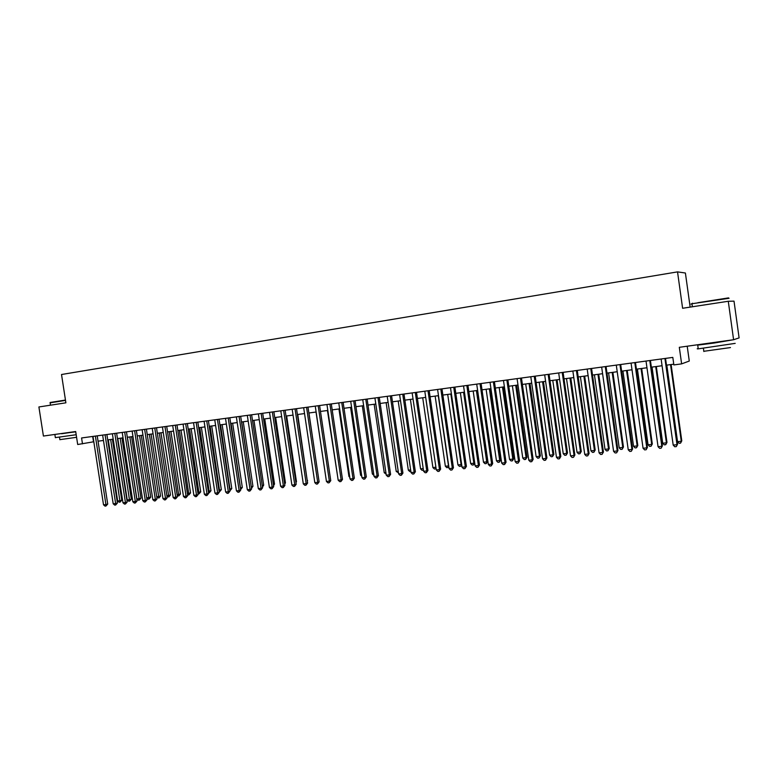 <?xml version="1.0" encoding="UTF-8"?>
<svg xmlns="http://www.w3.org/2000/svg" width="778" height="778" viewBox="0 0 778 778"><rect width="100%" height="100%" fill="white"/><g stroke="black" fill="none" stroke-linecap="round" stroke-linejoin="round"><path stroke-width="1.17" d="M690.154 307.115L685.399 273.02L677.531 271.882L61.52 374.51L65.887 402.819L38.9 406.962L43.412 436.04L75.69 431.537L77.693 444.51L93.798 441.758M677.531 271.882L682.607 308.273L728.276 301.271L734.014 301.135L739.1 337.895L733.596 339.733L679.311 347.309L681.625 363.88L689.279 361.041L687.207 346.21M728.276 301.271L733.596 339.733M681.625 363.88L673.865 364.921L672.814 357.403L81.573 437.965L82.487 443.868M98.047 441.194L103.464 440.465M107.714 439.901L113.209 439.162M117.468 438.598L123.041 437.849M127.3 437.275L132.96 436.526M137.229 435.952L142.977 435.184M147.246 434.61L153.072 433.832M157.351 433.258L163.263 432.471M167.542 431.897L173.543 431.09M177.822 430.526L183.909 429.709M188.208 429.135L194.383 428.308M198.672 427.735L204.945 426.898M209.243 426.315L215.603 425.469M219.911 424.895L226.359 424.029M230.677 423.456L237.212 422.58M241.53 421.997L248.172 421.112M252.5 420.528L259.239 419.634M263.567 419.05L270.404 418.136M274.731 417.553L281.675 416.629M286.012 416.045L293.043 415.112M297.391 414.528L304.529 413.575M308.876 412.992L316.131 412.019M320.478 411.436L327.839 410.453M332.187 409.87L339.655 408.868M344.012 408.294L351.588 407.273M355.954 406.69L363.637 405.669M368.004 405.075L375.813 404.035M380.179 403.451L388.096 402.391M392.472 401.808L400.505 400.728M404.881 400.145L413.04 399.056M417.416 398.472L425.702 397.364M430.078 396.78L438.491 395.652M442.867 395.068L451.405 393.921M455.791 393.337L464.447 392.18M468.842 391.587L477.634 390.42M482.02 389.827L490.947 388.63M495.333 388.047L504.397 386.831M508.793 386.248L517.992 385.013M522.388 384.429L531.724 383.175M536.12 382.591L545.602 381.327M549.997 380.734L559.625 379.45M564.021 378.857L573.794 377.554M578.19 376.96L588.119 375.638M592.515 375.045L602.59 373.703M606.986 373.109L617.217 371.738M621.622 371.155L632.008 369.764M636.414 369.171L646.956 367.761M651.361 367.177L662.068 365.738M666.474 365.154L673.767 364.182M92.679 436.448L93.506 441.797M664.927 358.483L677.006 444.695L673.194 445.094L661.125 358.998M665.53 358.405L677.55 444.257L676.296 446.601L674.769 446.767L673.194 445.094M677.55 444.257L676.296 446.601M666.814 365.106L677.541 441.651L681.265 441.262L681.781 440.844L671.103 364.532M681.781 440.844L680.565 443.129L681.265 441.262L670.539 364.61M680.565 443.129L679.077 443.285L677.541 441.651M697.905 302.7L728.558 297.886M729.074 298.275L691.953 303.741C690.514 304.033 690.524 304.091 691.982 303.935M735.191 343.37L698.236 348.855C696.777 348.962 696.767 348.875 698.197 348.573M732.944 339.821L713.922 343.069L697.72 345.121L701.989 344.139M730.454 347.572L703.818 351.296M726.166 340.774L706.064 343.75M50.239 402.469L65.459 400.057M65.517 400.398L49.977 402.868M76.186 434.727L55.364 437.615M75.738 431.829L61.55 433.589M76.575 437.304L59.867 439.648M75.719 431.702L61.579 433.745M649.776 360.545L661.825 446.29L658.052 446.679L646.022 361.06M650.418 360.457L662.409 445.843L661.135 448.186L659.627 448.342L658.052 446.679M662.409 445.843L661.135 448.186M634.79 362.587L646.8 447.865L643.066 448.254L631.075 363.093M635.47 362.499L647.422 447.418L646.139 449.742L644.641 449.898L643.066 448.254M647.422 447.418L646.139 449.742M619.969 364.61L631.94 449.421L628.245 449.81L616.283 365.106M620.688 364.512L632.602 448.974L631.298 451.289L629.82 451.444L628.245 449.81M632.602 448.974L631.298 451.289M605.294 366.603L617.236 450.958L613.589 451.347L601.657 367.099M606.052 366.506L617.946 450.511L616.623 452.815L615.155 452.971L613.589 451.347M617.946 450.511L616.623 452.815M652.032 367.08L662.72 443.217L666.415 442.828L666.97 442.41L656.321 366.506M666.97 442.41L665.735 444.685L666.415 442.828L655.718 366.594M665.735 444.685L664.256 444.841L662.72 443.217M637.406 369.044L648.064 444.773L651.711 444.384L652.314 443.966L641.694 368.471M652.314 443.966L651.06 446.232L651.711 444.384L641.043 368.558M651.06 446.232L649.601 446.387L648.064 444.773M622.925 370.98L633.555 446.309L637.172 445.93L637.804 445.502L627.214 370.406M637.804 445.502L636.54 447.758L637.172 445.93L626.533 370.493M636.54 447.758L635.091 447.914L633.555 446.309M608.6 372.895L619.2 447.827L622.779 447.447L623.45 447.019L612.889 372.322M623.45 447.019L622.167 449.276L622.779 447.447L612.169 372.419M622.167 449.276L620.737 449.421L619.2 447.827M590.784 368.587L602.687 452.485L599.079 452.864L587.186 369.073M591.581 368.471L603.436 452.037L602.094 454.333L600.655 454.478L599.079 452.864M603.436 452.037L602.094 454.333M594.431 374.792L605.002 449.334L608.532 448.955L609.252 448.527L598.72 374.218M609.252 448.527L607.949 450.763L608.532 448.955L597.961 374.315M607.949 450.763L606.529 450.919L605.002 449.334M576.43 370.542L588.294 453.992L584.725 454.371L572.861 371.028M577.266 370.425L589.082 453.545L587.73 455.83L586.301 455.976L584.725 454.371M589.082 453.545L587.73 455.83M580.398 376.669L590.94 450.822L594.441 450.452L595.189 450.024L584.686 376.095M595.189 450.024L593.877 452.251L594.441 450.452L583.889 376.202M593.877 452.251L592.476 452.397L590.94 450.822M562.222 372.477L574.057 455.49L570.517 455.859L558.692 372.954M563.097 372.361L574.874 455.033L573.503 457.308L572.093 457.454L570.517 455.859M574.874 455.033L573.503 457.308M566.51 378.526L577.023 452.3L580.495 451.93L581.273 451.493L570.799 377.952M581.273 451.493L579.941 453.72L580.495 451.93L569.973 378.059M579.941 453.72L578.56 453.866L577.023 452.3M548.169 374.393L559.966 456.968L556.465 457.328L544.678 374.87M549.074 374.267L560.821 456.511L559.966 456.968L559.44 458.777L558.04 458.923L556.465 457.328M560.821 456.511L559.44 458.777M552.769 380.364L563.253 453.759L566.685 453.389L567.502 452.952L557.058 379.79M567.502 452.952L566.16 455.169L566.685 453.389L556.192 379.907M566.16 455.169L564.789 455.315L563.253 453.759M534.253 376.289L546.02 458.427L542.558 458.787L530.8 376.756M535.196 376.153L546.915 457.97L546.02 458.427L545.514 460.226L544.133 460.372L542.558 458.787M546.915 457.97L545.514 460.226M539.173 382.183L549.618 455.198L553.022 454.838L553.868 454.401L543.452 381.609M553.868 454.401L552.506 456.598L553.022 454.838L542.558 381.726M552.506 456.598L551.155 456.744L549.618 455.198M520.492 378.157L532.22 459.876L528.797 460.236L517.069 378.623M521.464 378.03L533.144 459.419L532.22 459.876L531.734 461.665L530.363 461.801L528.797 460.236M533.144 459.419L531.734 461.665M525.704 383.982L536.13 456.628L539.485 456.268L540.37 455.83L529.993 383.408M540.37 455.83L538.998 458.028L539.485 456.268L529.059 383.535M538.998 458.028L537.656 458.164L536.13 456.628M506.867 380.014L518.566 461.305L515.172 461.665L503.483 380.481M507.878 379.878L519.529 460.848L518.566 461.305L518.099 463.085L516.738 463.221L515.172 461.665M519.529 460.848L518.099 463.085M512.381 385.771L522.767 458.038L526.093 457.688L527.017 457.25L516.66 385.198M527.017 457.25L525.627 459.428L526.093 457.688L515.697 385.324M525.627 459.428L524.294 459.574L522.767 458.038M493.378 381.852L505.048 462.725L501.684 463.075L490.033 382.309M494.419 381.716L506.04 462.258L505.048 462.725L504.601 464.485L503.259 464.631L501.684 463.075M506.04 462.258L504.601 464.485M499.184 387.532L509.541 459.438L512.838 459.098L513.791 458.65L503.463 386.958M513.791 458.65L512.391 460.829L512.838 459.098L502.471 387.094M512.391 460.829L511.068 460.965L509.541 459.438M486.114 389.282L496.452 460.829L499.709 460.479L500.692 460.041L490.403 388.708M500.692 460.041L499.281 462.21L499.709 460.479L489.372 388.844M499.281 462.21L497.978 462.346L496.452 460.829M473.18 391.013L483.488 462.2L486.717 461.86L487.728 461.412L477.459 390.439M487.728 461.412L486.308 463.571L486.717 461.86L476.408 390.575M486.308 463.571L485.015 463.707L483.488 462.2M480.036 383.671L491.667 464.126L488.341 464.476L476.719 384.128M481.105 383.525L492.688 463.659L491.667 464.126L491.239 465.876L489.907 466.022L488.341 464.476M492.688 463.659L491.239 465.876M466.829 385.47L478.421 465.516L475.134 465.857L463.542 385.917M467.928 385.324L479.481 465.05L478.421 465.516L478.013 467.257L476.69 467.393L475.134 465.857M479.481 465.05L478.013 467.257M453.749 387.259L465.312 466.888L462.054 467.228L450.501 387.697M454.887 387.104L466.401 466.421L465.312 466.888L464.913 468.619L463.62 468.755L462.054 467.228M466.401 466.421L464.913 468.619M460.382 392.725L470.651 463.562L473.851 463.221L463.571 392.297M474.726 463.085L473.452 464.923L472.178 465.059L470.651 463.562M473.452 464.923L473.851 463.221L474.697 462.861M440.805 389.019L452.329 468.249L449.11 468.589L437.586 389.457M441.972 388.864L453.448 467.782L452.329 468.249L451.96 469.97L450.666 470.106L449.11 468.589M453.448 467.782L451.96 469.97M447.7 394.417L457.941 464.904L461.111 464.573L450.851 393.999M461.724 464.991L461.159 466.08L459.467 466.392L457.941 464.904M460.732 466.265L461.636 464.349M427.988 390.76L439.482 469.591L436.293 469.931L424.798 391.198M429.184 390.605L440.63 469.124L439.482 469.591L439.123 471.312L437.849 471.439L436.293 469.931M440.63 469.124L439.123 471.312M435.145 396.099L445.356 466.236L448.498 465.905L438.267 395.681M448.857 466.868L446.883 467.724L445.356 466.236M448.138 467.588L448.702 465.818M415.296 392.491L426.762 470.923L423.602 471.264L412.146 392.919M416.522 392.326L427.939 470.457L426.762 470.923L426.422 472.635L425.158 472.761L423.602 471.264M427.939 470.457L426.422 472.635M422.707 397.762L432.899 467.559L435.894 467.238M436.108 468.716L434.416 469.037L432.899 467.559M435.943 467.529L435.661 468.901M402.732 394.203L414.168 472.246L411.037 472.577L399.61 394.631M403.986 394.038L415.374 471.779L414.168 472.246L413.838 473.938L412.593 474.074L411.037 472.577M415.374 471.779L413.838 473.938M410.395 399.406L420.558 468.862L423.213 468.58M423.436 470.145L422.075 470.33L420.558 468.862M390.293 395.895L401.691 473.559L398.599 473.88L387.211 396.323M391.577 395.73L402.926 473.082L401.691 473.559L401.39 475.241L400.145 475.368L398.599 473.88M402.926 473.082L401.39 475.241M398.2 401.04L408.333 470.155L410.648 469.912M410.881 471.507L409.85 471.614L408.333 470.155M377.982 397.577L389.34 474.852L386.277 475.173L374.918 397.996M379.285 397.402L390.605 474.376L389.34 474.852L389.058 476.525L387.823 476.651L386.277 475.173M390.605 474.376L389.058 476.525M386.121 402.654L396.226 471.439L398.21 471.235M398.433 472.82L396.226 471.439M365.786 399.24L377.116 476.136L374.072 476.447L362.752 399.649M367.119 399.056L378.4 475.659L377.116 476.136L376.844 477.799L375.628 477.925L374.072 476.447M378.4 475.659L376.844 477.799M374.16 404.259L384.235 472.713L385.888 472.538M386.121 474.113L384.235 472.713M353.708 400.884L364.999 477.4L361.994 477.721L350.703 401.292M355.069 400.699L366.312 476.924L364.999 477.4L364.746 479.054L363.54 479.18L361.994 477.721M366.312 476.924L364.746 479.054M341.746 402.518L353.008 478.655L350.032 478.976L338.77 402.916M343.127 402.323L354.35 478.178L353.008 478.655L352.765 480.308L351.578 480.425L350.032 478.976M354.35 478.178L352.765 480.308M329.901 404.132L341.134 479.9L338.177 480.211L326.954 404.531M331.311 403.938L342.495 479.423L341.134 479.9L340.91 481.543L339.723 481.66L338.177 480.211M342.495 479.423L340.91 481.543M362.315 405.844L372.351 473.967L373.693 473.831M373.917 475.397L372.351 473.967M350.577 407.409L360.593 475.212L361.605 475.105M361.789 476.35L360.593 475.212M338.945 408.965L348.933 476.447L349.643 476.369M349.769 477.235L348.933 476.447M318.173 405.727L329.366 481.135L326.439 481.446L315.255 406.126M319.602 405.533L330.757 480.658L329.366 481.135L329.152 482.768L327.985 482.885L326.439 481.446M330.757 480.658L329.152 482.768M327.431 410.512L337.798 477.624M306.551 407.312L317.716 482.36L314.818 482.661L303.663 407.701M308 407.108L319.126 481.874L317.716 482.36L317.521 483.974L316.364 484.101L314.818 482.661M319.126 481.874L317.521 483.974M316.024 412.039L326.06 478.869M295.037 408.878L306.172 483.566L303.303 483.867L292.178 409.267M296.515 408.674L307.602 483.089L306.172 483.566L305.987 485.18L304.84 485.297L303.303 483.867M307.602 483.089L305.987 485.18M318.747 479.345L308.954 412.982M283.639 410.434L294.736 484.772L291.896 485.064L280.8 410.813M285.137 410.23L296.194 484.286L294.736 484.772L294.57 486.367L293.432 486.483L291.896 485.064M296.194 484.286L294.57 486.367M307.242 480.629L297.75 414.48M307.592 480.512L307.3 481.037M272.339 411.97L283.416 485.958L280.595 486.25L269.538 412.35M273.866 411.766L284.894 485.472L283.416 485.958L283.26 487.543L282.132 487.66L280.595 486.25M284.894 485.472L283.26 487.543M261.155 413.497L272.193 487.135L269.402 487.427L258.374 413.877M262.701 413.283L273.691 486.649L272.193 487.135L272.047 488.71L270.939 488.827L269.402 487.427M273.691 486.649L272.047 488.71M250.069 415.005L261.077 488.292L258.315 488.584L247.316 415.384M251.634 414.791L262.594 487.816L261.077 488.292L260.951 489.868L259.842 489.984L258.315 488.584M262.594 487.816L260.951 489.868M295.834 481.893L296.457 481.689L286.644 415.967M296.457 481.689L295.951 482.623M284.544 483.148L285.438 482.866L275.645 417.436M285.438 482.866L284.699 484.188M273.35 484.383L274.508 484.023L264.753 418.895M274.508 484.023L273.555 485.735M239.089 416.502L250.059 489.45L247.326 489.741L236.356 416.872M240.674 416.288L251.605 488.963L250.059 489.45L249.952 491.015L248.853 491.132L247.326 489.741M251.605 488.963L249.952 491.015M262.264 485.608L263.684 485.171L253.949 420.334M263.684 485.171L262.478 487.038M228.207 417.981L239.147 490.597L236.434 490.879L225.503 418.35M229.811 417.767L240.713 490.111L239.147 490.597L239.05 492.153L237.961 492.26L236.434 490.879M240.713 490.111L239.05 492.153M251.275 486.795L252.947 486.308L243.251 421.773M251.391 487.534L241.705 421.977M252.947 486.308L251.498 488.253M217.432 419.449L228.333 491.725L225.649 492.007L214.747 419.819M219.056 419.225L229.918 491.239L228.333 491.725L228.246 493.271L227.176 493.388L225.649 492.007M229.918 491.239L228.246 493.271M240.392 487.942L242.318 487.436L232.641 423.193M242.318 487.436L240.694 489.42L231.076 423.397M206.744 420.908L217.626 492.853L214.961 493.126L204.089 421.268M208.397 420.684L219.231 492.367L217.626 492.853L217.548 494.39L216.488 494.497L214.961 493.126M219.231 492.367L217.548 494.39M229.598 489.09L231.776 488.555L222.129 424.594M231.776 488.555L230.152 490.529L220.544 424.807M196.163 422.347L207.006 493.962L204.371 494.244L193.528 422.707M197.826 422.123L208.63 493.476L207.006 493.962L206.948 495.498L205.888 495.605L204.371 494.244M208.63 493.476L206.948 495.498M218.9 490.218L221.331 489.654L211.713 425.984M221.331 489.654L219.697 491.628L210.109 426.198M219.697 491.628L219.124 491.696M185.67 423.777L196.494 495.071L193.878 495.343L183.063 424.136M187.352 423.553L198.127 494.575L196.494 495.071L196.435 496.588L195.395 496.695L193.878 495.343M198.127 494.575L196.435 496.588M208.309 491.336L210.974 490.753L201.385 427.365M210.974 490.753L209.34 492.727L199.761 427.589M209.34 492.727L208.533 492.805M175.283 425.196L186.068 496.16L183.472 496.432L172.697 425.547M176.985 424.963L187.722 495.674L186.068 496.16L186.03 497.677L184.989 497.784L183.472 496.432M187.722 495.674L186.03 497.677M197.806 492.455L200.714 491.842L191.145 428.736M200.714 491.842L199.071 493.806L189.511 428.96M199.071 493.806L198.03 493.894M164.975 426.597L175.731 497.239L173.163 497.512L162.417 426.947M166.696 426.363L177.413 496.753L175.731 497.239L175.702 498.747L174.68 498.854L173.163 497.512M177.413 496.753L175.702 498.747M187.401 493.553L190.542 492.921L181.002 430.098M190.542 492.921L188.889 494.876L179.348 430.322M188.889 494.876L187.576 494.711M154.773 427.988L165.49 498.319L162.952 498.581L152.235 428.338M156.504 427.754L167.192 497.823L165.49 498.319L165.481 499.816L164.459 499.923L162.952 498.581M167.192 497.823L165.481 499.816M177.092 494.643L180.467 493.991L170.946 431.44M180.467 493.991L178.804 495.936L169.273 431.664M178.804 495.936L177.228 495.537M144.65 429.368L155.347 499.379L152.819 499.641L142.141 429.709M146.41 429.125L157.059 498.893L155.347 499.379L155.337 500.867L154.336 500.974L152.819 499.641M157.059 498.893L155.337 500.867M166.871 495.732L170.47 495.051L160.978 432.772M170.47 495.051L168.797 496.986L159.296 432.996M168.797 496.986L166.959 496.345M134.623 430.73L145.282 500.429L142.782 500.692L132.134 431.07M136.393 430.497L147.013 499.943L145.282 500.429L145.292 501.917L144.29 502.024L142.782 500.692M147.013 499.943L145.292 501.917M156.738 496.802L160.56 496.101L151.097 434.095M160.56 496.101L158.887 498.037L149.395 434.328M158.887 498.037L156.796 497.161M124.684 432.091L135.314 501.479L132.834 501.742L122.214 432.422M126.474 431.848L137.064 500.983L135.314 501.479L135.333 502.958L134.341 503.055L132.834 501.742M137.064 500.983L135.333 502.958M146.702 497.862L150.738 497.142L141.304 435.408M150.738 497.142L149.055 499.068L139.583 435.641M149.055 499.068L148.083 499.175L146.711 497.969M114.833 433.434L125.433 502.51L122.973 502.773L112.382 433.764M116.632 433.181L127.193 502.024L125.433 502.51L125.462 503.979L124.48 504.086L122.973 502.773M127.193 502.024L125.462 503.979M127.436 437.265L136.87 498.902L139.301 498.649L140.993 498.173L131.589 436.711M140.993 498.173L139.311 500.089L129.848 436.935M139.311 500.089L138.338 500.196L136.87 498.902M105.069 434.756L115.64 503.541L113.199 503.794L102.638 435.087M106.887 434.513L117.41 503.045L115.64 503.541L115.679 505L114.697 505.107L113.199 503.794M117.41 503.045L115.679 505M117.809 438.549L127.222 499.923L129.625 499.67L131.336 499.194L121.961 437.995M131.336 499.194L129.654 501.11L120.201 438.228M129.654 501.11L128.691 501.207L127.222 499.923M95.383 436.079L105.925 504.562L103.513 504.815L92.981 436.409M97.221 435.826L107.714 504.066L105.925 504.562L105.973 506.011L105.011 506.118L103.513 504.815M107.714 504.066L105.973 506.011M108.268 439.823L117.653 500.944L120.036 500.692L121.767 500.215L112.411 439.269M121.767 500.215L120.075 502.121L110.641 439.512M120.075 502.121L119.122 502.218L117.653 500.944M692.371 306.775L691.953 303.741M703.4 348.301L703.847 351.52M698.236 348.855L697.72 345.121M692.449 303.206L692.07 303.721M50.337 405.202L50.298 402.391M59.488 437.217L59.877 439.726M55.374 437.713L54.927 434.824"/></g></svg>
